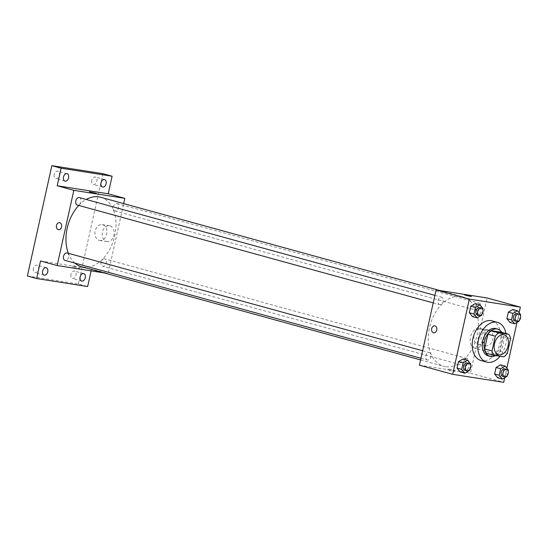 <?xml version="1.0" encoding="UTF-8"?>
<svg xmlns="http://www.w3.org/2000/svg" width="548" height="548" viewBox="0 0 548 548"><rect width="100%" height="100%" fill="white"/><g stroke="black" fill="none" stroke-linecap="round" stroke-linejoin="round"><path stroke-width="0.41" stroke-dasharray="2.74 2.06" d="M475.061 348.206A10.289 6.857 -74.6 0 1 474.554 348.096A10.289 6.857 -74.6 0 1 470.67 336.356A10.289 6.857 -74.6 0 1 480.014 328.252A10.289 6.857 -74.6 0 1 483.994 339.616A10.289 6.857 -74.6 0 1 475.061 348.206M486.432 353.248L496.406 354.816L503.797 356.851M501.406 332.252A13.816 9.213 -74.6 0 1 503.201 336.595L510.592 338.63M496.406 354.816A13.816 9.213 -74.6 0 0 499.94 351.309L503.201 336.595M495.687 355.57A14.145 9.432 105.4 0 0 501.831 332.369M495.824 328.601A14.145 9.432 -74.6 0 1 501.297 344.226A14.145 9.432 -74.6 0 1 489.015 356.029A14.145 9.432 -74.6 0 1 488.316 355.878M499.94 351.309L507.332 353.337M505.975 333.506A20.577 13.721 -74.6 0 1 500.064 356.262M491.981 320.875A20.577 13.721 -74.6 0 1 499.947 343.603A20.577 13.721 -74.6 0 1 482.082 360.776A20.577 13.721 -74.6 0 1 481.069 360.557M481.617 315.216L476.993 313.942L472.445 316.6L476.993 313.942L478.438 307.435L475.335 303.571L478.438 307.435L483.062 308.702M519.155 321.114L514.538 319.847L509.989 322.498L514.538 319.847L515.976 313.333L512.873 309.469L515.976 313.333L520.6 314.6M504.708 377.743L506.845 368.112M516.983 322.388L519.114 312.757M469.341 370.571L464.725 369.304L460.176 371.962L464.725 369.304L466.17 362.79L463.06 358.933L466.17 362.79L470.787 364.064M506.886 376.469L502.263 375.202L497.714 377.86L502.263 375.202L503.708 368.688L500.605 364.831L503.708 368.688L508.325 369.962M445.476 366.667A36.01 24.009 -74.6 0 1 443.709 366.29A36.01 24.009 -74.6 0 1 430.105 325.204A36.01 24.009 -74.6 0 1 462.807 296.845A36.01 24.009 -74.6 0 1 476.753 336.623A36.01 24.009 -74.6 0 1 445.476 366.667M419.419 365.167L470.424 373.181L487.097 297.968M477.329 310.6A3.857 2.576 -74.6 0 1 477.144 310.558A3.857 2.576 -74.6 0 1 475.685 306.154A3.857 2.576 -74.6 0 1 479.185 303.119A3.857 2.576 -74.6 0 1 480.678 307.38A3.857 2.576 -74.6 0 1 477.329 310.6M439.791 304.702A3.857 2.576 -74.6 0 1 439.599 304.661A3.857 2.576 -74.6 0 1 438.147 300.256A3.857 2.576 -74.6 0 1 441.647 297.221A3.857 2.576 -74.6 0 1 443.14 301.482A3.857 2.576 -74.6 0 1 439.791 304.702M427.515 360.057A3.857 2.576 -74.6 0 1 427.33 360.015A3.857 2.576 -74.6 0 1 425.871 355.618A3.857 2.576 -74.6 0 1 429.372 352.576A3.857 2.576 -74.6 0 1 430.865 356.837A3.857 2.576 -74.6 0 1 427.515 360.057M466.725 358.433A3.857 2.576 105.4 0 0 463.375 361.653A3.857 2.576 105.4 0 0 464.868 365.913A3.857 2.576 105.4 0 0 468.369 362.879A3.857 2.576 105.4 0 0 466.917 358.474A3.857 2.576 105.4 0 0 466.725 358.433M470.424 373.181L503.694 382.333M485.35 345.665A8.008 5.953 -81.1 0 0 485.836 345.774A8.008 5.953 -81.1 0 0 492.953 338.787A8.008 5.953 -81.1 0 0 488.323 329.951A8.008 5.953 -81.1 0 0 481.254 336.609A8.008 5.953 -81.1 0 0 485.35 345.665M448.846 370.256L454.84 371.722L448.846 370.256M449.127 368.989L455.121 370.455L449.127 368.989M471.513 296.509L464.608 294.975M478.082 344.528A8.008 5.953 -81.1 0 0 478.568 344.63A8.008 5.953 -81.1 0 0 485.692 337.643A8.008 5.953 -81.1 0 0 481.055 328.807A8.008 5.953 -81.1 0 0 473.993 335.465A8.008 5.953 -81.1 0 0 478.082 344.528M434.776 325.848L434.77 325.848A3.535 2.63 98.9 0 1 436.825 329.745A3.535 2.63 98.9 0 1 433.674 332.835L433.674 332.835M100.551 197.232A36.01 24.009 -74.6 0 1 114.498 237.003A36.01 24.009 -74.6 0 1 83.228 267.047A36.01 24.009 -74.6 0 1 81.46 266.671M74.877 263.095A36.01 24.009 -74.6 0 1 68.342 253.292M78.761 205.431A36.01 24.009 -74.6 0 1 86.207 199.472M104.476 258.82A3.857 2.576 105.4 0 0 101.12 262.033A3.857 2.576 105.4 0 0 102.62 266.301A3.857 2.576 105.4 0 0 106.12 263.259A3.857 2.576 105.4 0 0 104.661 258.855A3.857 2.576 105.4 0 0 104.476 258.82M79.398 197.602A3.857 2.576 -74.6 0 1 80.892 201.863A3.857 2.576 -74.6 0 1 77.535 205.082M67.123 252.957A3.857 2.576 -74.6 0 1 68.616 257.224A3.857 2.576 -74.6 0 1 65.267 260.437M115.08 210.98A3.857 2.576 -74.6 0 1 114.888 210.939A3.857 2.576 -74.6 0 1 113.429 206.534A3.857 2.576 -74.6 0 1 116.936 203.5A3.857 2.576 -74.6 0 1 118.43 207.761A3.857 2.576 -74.6 0 1 115.08 210.98M104.339 272.959L108.168 273.562L123.684 203.589M91.119 270.883L91.537 268.993L108.168 273.562M27.4 275.986L78.405 284.001L87.646 286.542M78.405 284.001L102.86 173.682M106.463 241.476A8.008 5.953 -81.1 0 0 106.949 241.579A8.008 5.953 -81.1 0 0 114.073 234.592A8.008 5.953 -81.1 0 0 109.436 225.755A8.008 5.953 -81.1 0 0 102.366 232.414A8.008 5.953 -81.1 0 0 106.463 241.476M40.531 260.978L91.537 268.993M73.658 267.082L79.652 268.541L73.658 267.082M73.939 265.814L79.933 267.28L73.939 265.814M96.325 193.334L89.42 191.8M99.195 240.332A8.008 5.953 -81.1 0 0 99.688 240.442A8.008 5.953 -81.1 0 0 106.805 233.455A8.008 5.953 -81.1 0 0 102.175 224.618A8.008 5.953 -81.1 0 0 95.105 231.277A8.008 5.953 -81.1 0 0 99.195 240.332M59.581 222.673L59.581 222.673A3.535 2.63 98.9 0 1 61.629 226.571A3.535 2.63 98.9 0 1 58.485 229.66L58.485 229.66M91.769 180.374A3.857 2.576 105.4 0 0 93.297 184.491A3.857 2.576 105.4 0 0 96.873 181.176A3.857 2.576 105.4 0 0 95.345 177.052A3.857 2.576 105.4 0 0 91.769 180.374M70.932 274.39A3.857 2.576 105.4 0 0 72.459 278.514A3.857 2.576 105.4 0 0 76.028 275.192A3.857 2.576 105.4 0 0 74.501 271.075A3.857 2.576 105.4 0 0 70.932 274.39M33.387 268.493A3.857 2.576 105.4 0 0 34.914 272.616A3.857 2.576 105.4 0 0 38.49 269.294A3.857 2.576 105.4 0 0 36.963 265.177A3.857 2.576 105.4 0 0 33.387 268.493M54.231 174.476A3.857 2.576 105.4 0 0 55.759 178.593A3.857 2.576 105.4 0 0 59.335 175.278A3.857 2.576 105.4 0 0 57.807 171.154A3.857 2.576 105.4 0 0 54.231 174.476M507.016 375.887L508.106 370.969M504.804 368.893A3.857 2.576 -74.6 0 1 506.297 373.154A3.857 2.576 -74.6 0 1 502.948 376.373M502.263 375.202L503.708 368.688M519.285 320.525L520.374 315.614M517.072 313.538A3.857 2.576 -74.6 0 1 518.572 317.799A3.857 2.576 -74.6 0 1 515.216 321.018M514.538 319.847L515.976 313.333M469.472 369.982L470.561 365.071M467.266 362.995A3.857 2.576 -74.6 0 1 468.759 367.256A3.857 2.576 -74.6 0 1 465.403 370.475M464.725 369.304L466.17 362.79M481.747 314.627L482.836 309.716M479.534 307.64A3.857 2.576 -74.6 0 1 481.028 311.901A3.857 2.576 -74.6 0 1 477.678 315.121M476.993 313.942L478.438 307.435M504.037 334.862L480.014 328.252M498.584 354.7L474.554 348.096M448.216 368.927L447.935 370.188M455.121 370.455L454.84 371.722M478.568 344.63L485.836 345.774M481.055 328.807L488.323 329.951M420.576 359.926L443.709 366.29M439.928 290.556L462.807 296.845M466.917 358.474L104.661 258.855M464.868 365.913L102.62 266.301M433.221 302.907L439.599 304.661M434.893 295.365L441.647 297.221M420.946 358.262L427.33 360.015M422.618 350.72L429.372 352.576M114.888 210.939L477.144 310.558M116.936 203.5L479.185 303.119M73.028 265.746L72.747 267.013M79.933 267.28L79.652 268.541M99.688 240.442L106.949 241.579M102.175 224.618L109.436 225.755M67.048 173.695L57.807 171.154M65 181.135L55.759 178.593M46.203 267.719L36.963 265.177M44.155 275.158L34.914 272.616M83.741 273.616L74.501 271.075M81.7 281.056L72.459 278.514M104.586 179.593L95.345 177.052M102.538 187.032L93.297 184.491"/><path stroke-width="0.82" d="M499.091 354.809A10.289 6.857 -74.6 0 1 498.584 354.7A10.289 6.857 -74.6 0 1 494.7 342.966A10.289 6.857 -74.6 0 1 504.037 334.862A10.289 6.857 -74.6 0 1 508.023 346.226A10.289 6.857 -74.6 0 1 499.091 354.809M507.332 353.337L510.592 338.63A13.816 9.213 -74.6 0 0 508.804 334.287L498.824 332.718A13.816 9.213 -74.6 0 0 495.289 336.225L492.029 350.939A13.816 9.213 -74.6 0 0 493.823 355.282L503.797 356.851A13.816 9.213 -74.6 0 0 507.332 353.337M495.289 336.225L487.898 334.191L484.638 348.905L492.029 350.939M484.638 348.905A13.816 9.213 -74.6 0 0 486.432 353.248L493.823 355.282M487.898 334.191A13.816 9.213 -74.6 0 1 491.433 330.684L498.824 332.718M508.804 334.287L501.406 332.252L491.433 330.684M501.831 332.369A14.145 9.432 105.4 0 0 497.666 329.108A14.145 9.432 105.4 0 0 484.569 341.281A14.145 9.432 105.4 0 0 490.165 356.392A14.145 9.432 105.4 0 0 495.687 355.57M490.165 356.392L488.316 355.878A14.145 9.432 -74.6 0 1 482.72 340.774A14.145 9.432 -74.6 0 1 495.824 328.601L497.666 329.108M500.064 356.262A20.577 13.721 -74.6 0 1 487.624 362.297A20.577 13.721 -74.6 0 1 486.617 362.077A20.577 13.721 -74.6 0 1 478.842 338.602A20.577 13.721 -74.6 0 1 497.529 322.402A20.577 13.721 -74.6 0 1 505.975 333.506M486.617 362.077L481.069 360.557A20.577 13.721 -74.6 0 1 473.294 337.075A20.577 13.721 -74.6 0 1 491.981 320.875L497.529 322.402M482.836 309.716L483.062 308.702L479.959 304.846L475.335 303.571L470.787 306.229L469.341 312.744L472.445 316.6L477.068 317.874L481.617 315.216L481.747 314.627M520.374 315.614L520.6 314.6L517.497 310.743L512.873 309.469L508.332 312.127L506.886 318.641L509.989 322.498L514.606 323.772L519.155 321.114L519.285 320.525M519.114 312.757L520.367 307.113L469.362 299.098L452.682 374.318L503.694 382.333L504.708 377.743M506.845 368.112L516.983 322.388M470.561 365.071L470.787 364.064L467.684 360.2L463.06 358.933L458.518 361.591L457.073 368.098L460.176 371.962L464.793 373.229L469.341 370.571L469.472 369.982M508.106 370.969L508.325 369.962L505.222 366.098L500.605 364.831L496.056 367.489L494.611 374.003L497.714 377.86L502.338 379.127L506.886 376.469L507.016 375.887M520.367 307.113L487.097 297.968L436.092 289.954L419.419 365.167L452.682 374.318M436.092 289.954L469.362 299.098M433.674 332.835A3.535 2.63 98.9 0 1 433.461 332.787A3.535 2.63 98.9 0 1 431.653 328.786A3.535 2.63 98.9 0 1 434.77 325.848A3.535 2.63 98.9 0 1 436.818 329.745A3.535 2.63 98.9 0 1 433.674 332.835A3.535 2.63 98.9 0 1 433.461 332.787A3.535 2.63 98.9 0 1 431.653 328.786A3.535 2.63 98.9 0 1 434.776 325.848M470.602 296.441L464.608 294.975L470.602 296.441M464.608 294.975L471.513 296.502M420.576 359.926L81.46 266.671A36.01 24.009 -74.6 0 1 74.877 263.095M68.342 253.292A36.01 24.009 -74.6 0 1 78.761 205.431M86.207 199.472A36.01 24.009 -74.6 0 1 100.551 197.232L439.928 290.556M77.535 205.082A3.857 2.576 -74.6 0 1 77.35 205.041A3.857 2.576 -74.6 0 1 75.891 200.637A3.857 2.576 -74.6 0 1 79.398 197.602L434.893 295.365M65.267 260.437A3.857 2.576 -74.6 0 1 65.075 260.403A3.857 2.576 -74.6 0 1 63.616 255.998A3.857 2.576 -74.6 0 1 67.123 252.957L422.618 350.72M123.684 203.589L124.848 198.349L73.843 190.334L57.163 265.547L104.339 272.959M124.848 198.349L108.209 193.773L112.1 176.223L102.86 173.682L51.855 165.667L61.095 168.209L57.204 185.758L73.843 190.334M51.855 165.667L27.4 275.986L36.641 278.528L87.646 286.542L91.119 270.883M57.163 265.547L40.531 260.978L36.641 278.528M58.485 229.66A3.535 2.63 98.9 0 1 58.273 229.612A3.535 2.63 98.9 0 1 56.465 225.612A3.535 2.63 98.9 0 1 59.581 222.673A3.535 2.63 98.9 0 1 61.629 226.571A3.535 2.63 98.9 0 1 58.485 229.66A3.535 2.63 98.9 0 1 58.273 229.612A3.535 2.63 98.9 0 1 56.465 225.612A3.535 2.63 98.9 0 1 59.581 222.673M108.209 193.773L57.204 185.758M95.414 193.259L89.42 191.8L95.414 193.259M89.42 191.8L96.325 193.328M68.575 177.819A3.857 2.576 -74.6 0 1 65 181.135A3.857 2.576 -74.6 0 1 63.541 176.737A3.857 2.576 -74.6 0 1 67.048 173.695A3.857 2.576 -74.6 0 1 68.575 177.819M106.113 183.717A3.857 2.576 -74.6 0 1 102.538 187.032A3.857 2.576 -74.6 0 1 101.085 182.635A3.857 2.576 -74.6 0 1 104.586 179.593A3.857 2.576 -74.6 0 1 106.113 183.717M112.1 176.223L61.095 168.209M47.731 271.835A3.857 2.576 -74.6 0 1 44.155 275.158A3.857 2.576 -74.6 0 1 42.703 270.753A3.857 2.576 -74.6 0 1 46.203 267.719A3.857 2.576 -74.6 0 1 47.731 271.835M85.269 277.733A3.857 2.576 -74.6 0 1 81.7 281.056A3.857 2.576 -74.6 0 1 80.241 276.651A3.857 2.576 -74.6 0 1 83.741 273.616A3.857 2.576 -74.6 0 1 85.269 277.733M505.222 366.098L500.673 368.756L499.235 375.27L502.338 379.127M502.948 376.373A3.857 2.576 -74.6 0 1 502.756 376.332A3.857 2.576 -74.6 0 1 501.297 371.934A3.857 2.576 -74.6 0 1 504.804 368.893L506.653 369.4A3.857 2.576 -74.6 0 1 508.147 373.668A3.857 2.576 -74.6 0 1 504.797 376.887A3.857 2.576 -74.6 0 1 504.605 376.846A3.857 2.576 -74.6 0 1 503.146 372.441A3.857 2.576 -74.6 0 1 506.653 369.4M500.605 364.831L496.056 367.489L500.673 368.756M496.056 367.489L494.611 374.003L499.235 375.27M494.611 374.003L497.714 377.86M517.497 310.743L512.949 313.401L511.503 319.916L514.606 323.772M515.216 321.018A3.857 2.576 -74.6 0 1 515.031 320.977A3.857 2.576 -74.6 0 1 513.572 316.573A3.857 2.576 -74.6 0 1 517.072 313.538L518.922 314.045A3.857 2.576 -74.6 0 1 520.415 318.306A3.857 2.576 -74.6 0 1 517.065 321.525A3.857 2.576 -74.6 0 1 516.88 321.484A3.857 2.576 -74.6 0 1 515.421 317.08A3.857 2.576 -74.6 0 1 518.922 314.045M512.873 309.469L508.332 312.127L512.949 313.401M508.332 312.127L506.886 318.641L511.503 319.916M506.886 318.641L509.989 322.498M467.684 360.2L463.135 362.858L461.69 369.373L464.793 373.229M465.403 370.475A3.857 2.576 -74.6 0 1 465.218 370.434A3.857 2.576 -74.6 0 1 463.759 366.037A3.857 2.576 -74.6 0 1 467.266 362.995L469.109 363.502A3.857 2.576 -74.6 0 1 470.602 367.77A3.857 2.576 -74.6 0 1 467.252 370.982A3.857 2.576 -74.6 0 1 467.067 370.948A3.857 2.576 -74.6 0 1 465.608 366.544A3.857 2.576 -74.6 0 1 469.109 363.502M463.06 358.933L458.518 361.591L463.135 362.858M458.518 361.591L457.073 368.098L461.69 369.373M457.073 368.098L460.176 371.962M479.959 304.846L475.411 307.503L473.965 314.011L477.068 317.874M477.678 315.121A3.857 2.576 -74.6 0 1 477.486 315.079A3.857 2.576 -74.6 0 1 476.034 310.675A3.857 2.576 -74.6 0 1 479.534 307.64L481.384 308.147A3.857 2.576 -74.6 0 1 482.877 312.408A3.857 2.576 -74.6 0 1 479.527 315.627A3.857 2.576 -74.6 0 1 479.336 315.586A3.857 2.576 -74.6 0 1 477.883 311.182A3.857 2.576 -74.6 0 1 481.384 308.147M475.335 303.571L470.787 306.229L475.411 307.503M470.787 306.229L469.341 312.744L473.965 314.011M469.341 312.744L472.445 316.6M77.35 205.041L433.221 302.907M65.075 260.403L420.946 358.262M502.756 376.332L504.605 376.846M515.031 320.977L516.88 321.484M465.218 370.434L467.067 370.948M477.486 315.079L479.336 315.586"/></g></svg>

